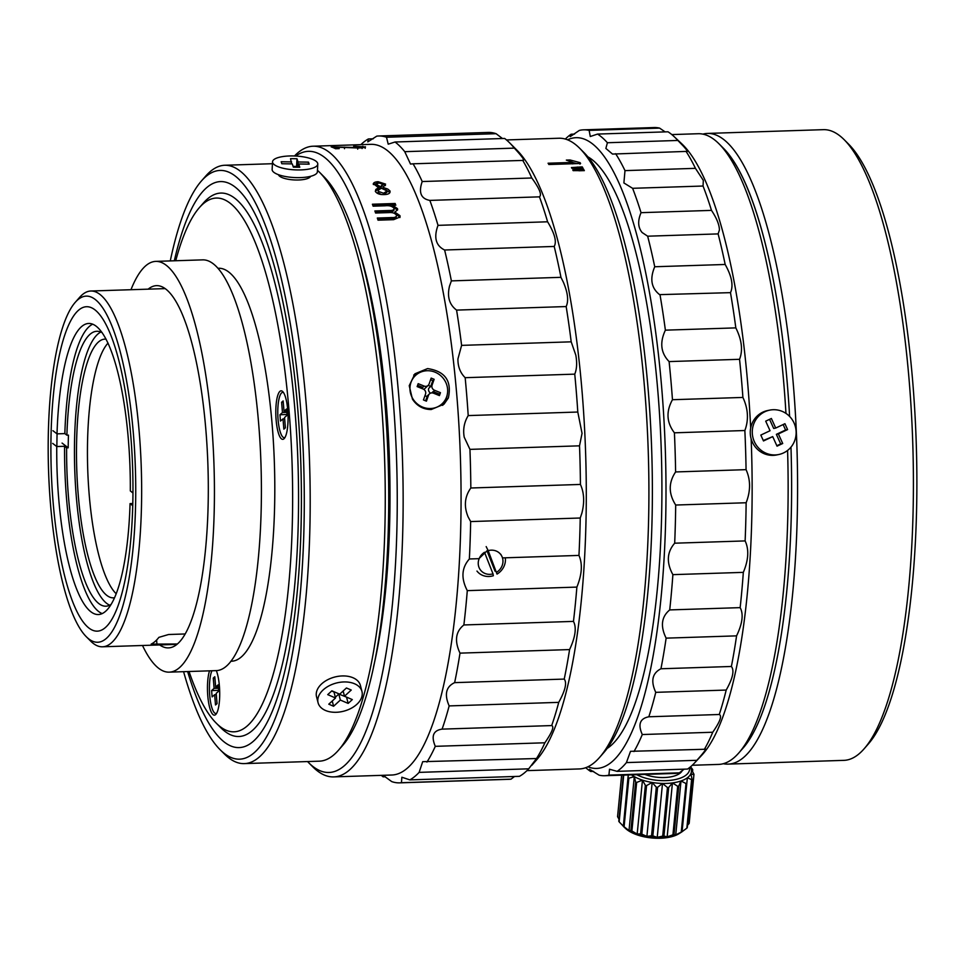 <?xml version="1.0" encoding="UTF-8"?>
<svg xmlns="http://www.w3.org/2000/svg" width="965" height="965" viewBox="0 0 965 965"><rect width="100%" height="100%" fill="white"/><g stroke="black" fill="none" stroke-linecap="round" stroke-linejoin="round"><path stroke-width="1.45" d="M86.126 636.55L90.662 641.098A177.982 44.619 -91.9 0 0 102.411 646.791A177.982 44.619 -91.9 0 0 139.177 431.753A177.982 44.619 -91.9 0 0 90.879 291.008A177.982 44.619 -91.9 0 0 79.528 297.461L75.294 302.286A173.133 43.401 -91.9 0 0 50.578 505.19A173.133 43.401 -91.9 0 0 86.126 636.55A173.133 43.401 -91.9 0 0 133.315 432.911A173.133 43.401 -91.9 0 0 75.294 302.286M53.172 502.922A162.265 40.687 -91.9 0 0 107.561 625.368A162.265 40.687 -91.9 0 0 130.721 435.179A162.265 40.687 -91.9 0 0 97.405 312.057A162.265 40.687 -91.9 0 0 53.172 502.922M177.258 643.981L151.155 644.113A177.982 44.619 -91.9 0 0 158.887 637.358L168.573 634.512L185.027 633.969M57.08 433.852A157.416 39.468 -91.9 0 0 56.875 446.53M723.304 763.713A315.507 79.106 -91.9 0 0 728.02 764.111L843.868 760.36A315.507 79.106 -91.9 0 0 864.001 748.937A315.507 79.106 -91.9 0 0 909.042 379.149A315.507 79.106 -91.9 0 0 844.242 139.756A315.507 79.106 -91.9 0 0 823.422 129.66L707.574 133.423A315.507 79.106 -91.9 0 0 702.894 134.123M728.02 764.111A315.507 79.106 -91.9 0 0 793.194 382.9A315.507 79.106 -91.9 0 0 707.574 133.423M864.001 748.937L868.223 744.111A310.658 77.888 -91.9 0 0 912.576 380.005A310.658 77.888 -91.9 0 0 848.778 144.304L844.242 139.756M671.809 134.581L698.178 133.725A315.507 79.106 88.1 0 1 719.009 143.821L723.545 148.369A310.658 77.888 88.1 0 1 746.488 185.799A310.658 77.888 88.1 0 1 789.611 416.434A310.658 77.888 -91.9 0 0 787.344 384.07A310.658 77.888 -91.9 0 0 721.277 146.222M740.867 750.444A310.658 77.888 -91.9 0 0 790.974 447.157A310.658 77.888 88.1 0 1 742.978 748.165L738.756 752.99A315.507 79.106 88.1 0 1 718.623 764.413L692.255 765.269M719.009 143.821A315.507 79.106 88.1 0 1 742.314 181.842A315.507 79.106 88.1 0 1 785.956 413.382M674.125 136.62A323.118 81.012 88.1 0 1 677.84 140.456L683.172 145.932C687.394 150.552 688.347 152.386 686.067 151.409L612.498 154.062L605.875 148.441L607.395 142.736A323.118 81.012 88.1 0 0 597.552 134.075L668.009 131.795A323.118 81.012 88.1 0 1 674.125 136.62L681.724 143.749A315.507 79.106 88.1 0 1 706.308 183.012A315.507 79.106 88.1 0 1 750.674 428.074M565.345 139.056A323.118 81.012 88.1 0 1 571.135 134.207L570.219 136.608L579.314 130.432A323.118 81.012 88.1 0 1 583.656 129.829L654.101 127.549A323.118 81.012 88.1 0 1 659.59 128.104L665.102 131.879M686.959 151.65L686.067 151.409A323.118 81.012 88.1 0 1 695.439 168.344L703.316 180.371L703.051 186.028A323.118 81.012 88.1 0 1 711.482 210.382C716.742 218.283 719.383 224.821 719.408 230.008L718.117 233.904A323.118 81.012 88.1 0 1 725.173 264.47C731.711 276.147 733.533 285.447 730.638 292.335L730.481 292.648A323.118 81.012 88.1 0 1 735.825 327.883C741.796 339.849 743.038 350.331 739.552 359.306A323.118 81.012 88.1 0 1 742.905 397.435C748.189 408.834 748.84 419.871 744.859 430.523A323.118 81.012 88.1 0 1 746.066 469.653C750.686 479.907 750.71 490.932 746.138 502.753A323.118 81.012 88.1 0 1 745.125 540.919C749.154 549.483 748.55 559.965 743.327 572.366A323.118 81.012 88.1 0 1 740.155 607.636C743.677 614.09 742.483 623.499 736.572 635.863A323.118 81.012 88.1 0 1 731.386 666.477C734.534 670.482 732.809 678.335 726.199 690.059A323.118 81.012 88.1 0 1 719.275 714.498C722.182 715.837 719.999 721.748 712.737 732.242A323.118 81.012 88.1 0 1 704.414 749.274L705.355 748.9M567.553 139.816A315.507 79.106 88.1 0 1 620.206 185.799A315.507 79.106 88.1 0 1 664.27 555.261A315.507 79.106 88.1 0 1 587.878 766.789M703.051 186.028L632.606 188.308L623.885 182.952L624.994 170.624L695.439 168.344M615.622 153.7A323.118 81.012 88.1 0 1 624.994 170.624M597.552 134.075L590.278 136.511L589.133 130.384L659.59 128.104M583.656 129.829A323.118 81.012 88.1 0 1 589.133 130.384M607.395 142.736L677.84 140.456M718.117 233.904L647.66 236.196L642.111 232.517C637.949 227.487 637.588 220.864 641.037 212.674L711.482 210.382M730.481 292.648L659.626 294.639C651.279 288.149 649.65 278.849 654.728 266.75L725.173 264.47M587.89 156.837A299.331 75.053 88.1 0 1 618.456 199.502A299.331 75.053 88.1 0 1 661.676 512.741A299.331 75.053 88.1 0 1 607.069 748.49M593.584 771.385L590.689 771.481A323.118 81.012 88.1 0 1 585.719 767.694M590.689 771.481L589.579 769.31L599.108 775.16A323.118 81.012 88.1 0 0 604.585 775.727L675.042 773.435A323.118 81.012 88.1 0 0 679.372 772.832L608.927 775.112A323.118 81.012 88.1 0 1 604.585 775.727M684.137 769.177L679.372 772.832M608.927 775.112L609.506 769.226L617.118 771.349L687.562 769.057A323.118 81.012 88.1 0 0 694.426 763.086A323.118 81.012 88.1 0 0 696.863 760.311L626.418 762.591A323.118 81.012 88.1 0 1 617.118 771.349M626.418 762.591L630.507 751.325L704.414 749.274C707.224 747.875 704.715 751.554 696.863 760.311M712.737 732.242L642.292 734.534A323.118 81.012 88.1 0 1 633.969 751.554M642.292 734.534C637.744 724.438 639.916 718.527 648.83 716.778L719.275 714.498M726.199 690.059L655.754 692.339A323.118 81.012 88.1 0 1 648.83 716.778M655.754 692.339C650.543 681.037 652.28 673.184 660.941 668.769L731.386 666.477M736.572 635.863L666.127 638.142A323.118 81.012 88.1 0 1 660.941 668.769M666.127 638.142C660.229 626.201 661.423 616.792 669.71 609.916L740.155 607.636M743.327 572.366L672.882 574.645A323.118 81.012 88.1 0 1 669.71 609.916M672.882 574.645C666.296 562.667 666.899 552.185 674.68 543.198L745.125 540.919M746.138 502.753L675.693 505.033A323.118 81.012 88.1 0 1 674.68 543.198M675.693 505.033C668.456 493.646 668.431 482.609 675.609 471.945L746.066 469.653M744.859 430.523L674.414 432.815A323.118 81.012 88.1 0 1 675.609 471.945M674.414 432.815C666.586 422.574 665.934 411.548 672.46 399.715L742.905 397.435M739.552 359.306L669.107 361.586A323.118 81.012 88.1 0 1 672.46 399.715M669.107 361.586C660.796 353.033 659.553 342.563 665.38 330.163L735.825 327.883M660.036 294.928A323.118 81.012 88.1 0 1 665.38 330.163M647.66 236.196A323.118 81.012 88.1 0 1 654.728 266.75M632.606 188.308A323.118 81.012 88.1 0 1 641.037 212.674M571.135 134.207L574.549 134.099M751.144 438.81A315.507 79.106 88.1 0 1 701.555 755.474L694.426 763.086M787.585 450.438A315.507 79.106 88.1 0 1 738.756 752.99M297.461 405.481A283.155 70.988 88.1 0 1 238.97 747.586A283.155 70.988 88.1 0 1 187.632 671.544A283.155 70.988 88.1 0 0 238.97 747.586L238.97 747.586A283.155 70.988 88.1 0 0 297.461 405.481A283.155 70.988 88.1 0 0 220.623 181.577A283.155 70.988 88.1 0 1 297.461 405.481M170.274 260.924A294.482 73.835 88.1 0 1 201.468 180.925A294.482 73.835 88.1 0 1 300.163 403.117A294.482 73.835 88.1 0 1 219.899 749.491A294.482 73.835 88.1 0 1 183.591 671.676M201.468 180.925L205.702 176.1A299.331 75.053 88.1 0 1 224.797 165.256A299.331 75.053 88.1 0 1 306.026 401.947A299.331 75.053 88.1 0 1 244.193 763.605A299.331 75.053 88.1 0 1 224.435 754.027L219.899 749.491M317.461 170.347A299.331 75.053 88.1 0 1 319.644 172.397A299.331 75.053 88.1 0 1 381.115 399.51A299.331 75.053 88.1 0 1 338.377 750.336A299.331 75.053 88.1 0 1 319.282 761.18L244.193 763.605M319.644 172.397L324.18 176.945A294.482 73.835 88.1 0 1 384.649 400.379A294.482 73.835 88.1 0 1 342.599 745.511L338.377 750.336M174.315 260.791A283.155 70.988 88.1 0 1 220.623 181.577A283.155 70.988 88.1 0 0 174.315 260.791M389.667 210.491C392.598 210.599 394.07 209.875 394.094 208.331C392.2 206.148 389.16 205.304 384.939 205.81L373.129 206.184A315.507 79.106 88.1 0 0 372.394 204.23L395.155 203.494A315.507 79.106 88.1 0 1 395.807 205.207L392.598 205.304L397.496 208.645L397.64 209.875L394.781 212.083L399.956 215.653L400.089 216.968L393.599 219.682L378.039 220.177A315.507 79.106 88.1 0 0 377.327 218.03L391.657 217.559C394.83 217.752 396.458 216.992 396.543 215.279C395.083 213.168 392.514 212.276 388.835 212.602L375.614 213.024A315.507 79.106 88.1 0 0 374.878 210.961L389.667 210.491L389.462 211.769C392.393 211.878 393.865 211.166 393.889 209.634M393.961 210.225L394.094 208.331M373.383 184.508C373.093 182.819 374.697 181.89 378.196 181.722L385.578 184.11L382.96 187.391L387.809 189.092L390.005 190.974C390.463 193.217 388.569 194.423 384.311 194.58C379.945 194.773 376.953 193.736 375.373 191.444L375.795 189.478L378.919 187.524L373.25 183.833M365.192 148.321L365.192 146.716C365.988 147.356 363.757 147.778 358.485 148.007L336.025 147.175A315.507 79.106 88.1 0 1 339.21 148.622L335.543 148.743A315.507 79.106 88.1 0 0 331.188 146.885L357.701 147.561L361.911 146.801L353.66 146.185L365.518 146.994M362.08 148.55L361.911 146.801M294.506 155.98A315.507 79.106 88.1 0 1 313.13 146.21A315.507 79.106 88.1 0 1 399.076 399.594A315.507 79.106 88.1 0 1 333.576 776.897A315.507 79.106 88.1 0 1 312.756 766.801L308.221 762.254A310.658 77.888 88.1 0 1 307.533 761.554M412.441 399.16L409.232 385.698L414.938 373.793L427.579 368.582C445.13 371.211 452.042 381.018 448.339 397.99L444.009 404.19L431.222 409.522C423.249 409.486 416.989 406.024 412.441 399.16M361.875 146.789A315.507 79.106 88.1 0 1 362.924 146.294M313.13 146.21L371.055 144.328A315.507 79.106 88.1 0 1 457 397.713A315.507 79.106 88.1 0 1 391.501 775.028L333.576 776.897M442.645 405.372A21.037 19.867 46.3 0 0 447.181 394.878M360.874 144.654A323.601 81.132 88.1 0 1 368.377 138.96L367.81 141.891L376.772 136.137A323.601 81.132 88.1 0 1 378.63 135.993A323.601 81.132 88.1 0 1 386.495 137.247L388.207 144.171L395.059 142A323.601 81.132 88.1 0 1 404.745 151.674L410.511 164.062L413.056 163.797A323.601 81.132 88.1 0 1 422.212 181.541C418.388 192.493 420.933 198.778 429.859 200.406A323.601 81.132 88.1 0 1 438.014 225.352C433.587 237.45 435.782 245.677 444.612 250.007A323.601 81.132 88.1 0 1 451.379 280.887L449.521 286.074C446.976 296.701 449.328 304.711 456.578 310.103A323.601 81.132 88.1 0 1 461.608 345.373L457.929 358.944C457.844 366.604 460.257 372.852 465.166 377.689A323.601 81.132 88.1 0 1 466.77 395.867A323.601 81.132 88.1 0 1 468.206 415.589L577.794 412.031L582.052 433.345L579.519 445.83A323.601 81.132 88.1 0 1 580.423 484.442C584.163 492.741 584.645 502.307 581.883 513.115L580.242 518.012A323.601 81.132 88.1 0 1 578.952 555.418C582.703 563.85 582.016 574.404 576.877 587.094A323.601 81.132 88.1 0 1 573.463 621.4C576.72 627.6 575.43 636.997 569.579 649.578A323.601 81.132 88.1 0 1 564.223 679.083C567.118 682.738 565.285 690.494 558.735 702.363A323.601 81.132 88.1 0 1 551.691 725.571C554.368 726.488 552.101 732.218 544.887 742.785A323.601 81.132 88.1 0 1 536.504 758.538L528.711 768.816A323.601 81.132 88.1 0 1 519.435 776.33L409.848 779.877A323.601 81.132 88.1 0 0 419.124 772.374L422.694 761.675L536.504 758.538M395.059 142L504.647 138.453A323.601 81.132 88.1 0 1 509.568 142.796L517.131 150.359A315.507 79.106 88.1 0 1 582.245 393.648A315.507 79.106 88.1 0 1 536.878 759.539L531.799 765.329M378.63 135.993L488.206 132.434A323.601 81.132 88.1 0 1 496.082 133.689L502.476 138.526M509.568 142.796A323.601 81.132 88.1 0 1 514.333 148.127C522.535 156.993 525.31 161.034 522.644 160.238A323.601 81.132 88.1 0 1 531.799 177.994C539.495 188.549 542.041 194.834 539.447 196.848A323.601 81.132 88.1 0 1 547.601 221.793C554.694 233.506 556.889 241.72 554.2 246.449A323.601 81.132 88.1 0 1 560.955 277.329L563.451 282.383C567.854 292.769 568.771 300.827 566.166 306.556A323.601 81.132 88.1 0 1 571.196 341.827L575.803 355.12C577.191 362.719 576.841 369.064 574.754 374.143A323.601 81.132 88.1 0 1 576.358 392.321A323.601 81.132 88.1 0 1 577.794 412.031M523.356 160.407L413.056 163.797M580.074 162.651L570.013 159.973L566.346 160.094L572.872 162.422L548.072 163.218A315.507 79.106 88.1 0 1 548.88 164.52L580.604 163.483A315.507 79.106 88.1 0 0 580.074 162.651L579.965 164.134M582.233 166.873A315.507 79.106 88.1 0 1 583.041 168.284L571.883 168.32A315.507 79.106 88.1 0 0 571.449 167.572L582.233 166.873L582.112 168.308M583.535 169.177A315.507 79.106 88.1 0 1 584.344 170.636L573.174 170.648A315.507 79.106 88.1 0 0 572.752 169.876L583.535 169.177L583.415 170.636A313.89 78.696 88.1 0 1 583.427 170.672M506.492 139.937L558.916 138.236A315.507 79.106 88.1 0 1 579.748 148.333A315.507 79.106 88.1 0 1 644.861 391.621A315.507 79.106 88.1 0 1 599.494 757.513A315.507 79.106 88.1 0 1 579.362 768.936L526.938 770.637M579.748 148.333L584.283 152.88A310.658 77.888 88.1 0 1 648.396 392.429A310.658 77.888 88.1 0 1 603.728 752.676L599.494 757.513M387.918 538.723L389.124 538.687M500.811 554.308L502.656 557.891L578.952 555.418M580.242 518.012L470.655 521.57L468.073 516.806C463.743 506.239 464.66 496.637 470.836 488.001L580.423 484.442M579.519 445.83L469.943 449.376L464.213 437.169C462.85 429.437 464.189 422.248 468.206 415.589M461.608 345.373L571.196 341.827M451.379 280.887L560.955 277.329M295.676 156.041A310.658 77.888 88.1 0 1 393.213 400.692A310.658 77.888 88.1 0 1 308.221 762.254M360.09 253.385A282.299 70.783 88.1 0 1 386.41 406.265A282.299 70.783 88.1 0 1 373.503 666.899M368.377 138.96L373.274 138.803M386.495 137.247L496.082 133.689M404.745 151.674L514.333 148.127M422.212 181.541L531.799 177.994M429.859 200.406L539.447 196.848M438.014 225.352L547.601 221.793M444.612 250.007L554.2 246.449M456.578 310.103L566.166 306.556M465.166 377.689L574.754 374.143M469.943 449.376A323.601 81.132 88.1 0 1 470.836 488.001M470.655 521.57A323.601 81.132 88.1 0 1 469.364 558.976L478.966 558.663L487.108 550.726M469.364 558.976C461.584 567.806 460.896 578.361 467.289 590.64L576.877 587.094M467.289 590.64A323.601 81.132 88.1 0 1 463.876 624.958L573.463 621.4M569.579 649.578L460.003 653.136C454.31 640.953 455.601 631.556 463.876 624.958M460.003 653.136A323.601 81.132 88.1 0 1 454.636 682.641L564.223 679.083M558.735 702.363L449.159 705.91C444.165 694.45 445.999 686.682 454.636 682.641M449.159 705.91A323.601 81.132 88.1 0 1 442.103 729.13L551.691 725.571M544.887 742.785L435.299 746.331C430.969 736.162 433.249 730.421 442.103 729.13M435.299 746.331A323.601 81.132 88.1 0 1 426.928 762.097M419.124 772.374L528.711 768.816M514.526 776.487L511.04 779.153L401.452 782.712L401.862 777.235L409.848 779.877M401.452 782.712A323.601 81.132 88.1 0 1 399.594 782.856A323.601 81.132 88.1 0 1 391.73 781.602L383.045 775.293M511.04 779.153A323.601 81.132 88.1 0 1 509.182 779.298L399.594 782.856M385.325 776.765L383.153 776.837L382.056 775.329M383.153 776.837A323.601 81.132 88.1 0 1 381.308 775.353M382.972 606.756L383.805 606.72M386.181 571.208L387.255 571.171M388.678 500.702L389.981 500.666M388.292 466.867L389.619 466.831M386.639 428.279L387.954 428.231M384.167 394.794L385.421 394.745M380.186 357.557L381.308 357.52M375.699 326.098L376.639 326.074M369.462 292.106L370.102 292.081M572.872 162.422L572.764 163.917M570.013 159.973L570.629 161.77M572.86 162.566L576.805 163.616M577.227 168.501L577.347 167.029M582.607 169.213A313.89 78.696 88.1 0 1 582.908 169.744L573.319 169.816M578.94 170.781L583.415 170.636M392.598 205.304L392.405 206.619L397.291 209.936L397.496 208.645M399.956 215.653L399.739 216.908L394.564 213.349L394.781 212.083M399.739 216.908L399.884 217.559M377.725 219.26L391.44 218.814L391.657 217.559M391.44 218.814C394.589 218.995 396.217 218.247 396.326 216.546L396.326 216.486M375.325 212.228L389.462 211.769M372.876 205.521L394.962 204.809A313.89 78.696 88.1 0 1 395.119 205.231M373.419 184.568L376.989 183.229M378.196 181.722L378.051 183.157M382.743 184.219L378.811 182.904L376.254 184.46L380.584 186.703L382.743 184.219M376.519 184.81L376.012 185.461L376.169 184.038L376.097 185.871L378.015 187.234M378.823 187.572L380.427 188.103L382.454 185.425M378.256 191.432L378.027 192.698L381.235 194.496M383.358 194.616L386.905 192.276M382.104 183.567L385.445 185.582M384.432 187.837L382.948 188.706M375.313 191.275L378.762 188.923L377.243 188.44M385.288 189.562L389.92 192.578M357.701 147.561L357.701 149.165M334.952 148.429L338.944 148.489M424.371 371.03A21.037 19.867 46.3 0 0 413.72 375.071M378.364 190.117L378.196 191.311L383.527 193.241L387.122 190.974L381.38 188.211L378.364 190.117M209.55 670.832A24.27 6.08 -91.9 0 0 207.789 695.97A24.27 6.08 -91.9 0 0 214.375 715.162A24.27 6.08 -91.9 0 0 219.381 685.838A24.27 6.08 -91.9 0 0 216.305 670.615M276.135 420.149A24.27 6.08 -91.9 0 0 282.721 439.34A24.27 6.08 -91.9 0 0 287.739 410.016A24.27 6.08 -91.9 0 0 281.153 390.825A24.27 6.08 -91.9 0 0 276.135 420.149M175.727 260.743A266.967 66.935 88.1 0 1 199.417 207.572A266.967 66.935 88.1 0 1 288.897 409.003A266.967 66.935 88.1 0 1 216.124 723.026A266.967 66.935 88.1 0 1 189.043 671.507M199.417 207.572L203.651 202.747A271.828 68.153 88.1 0 1 294.747 407.845A271.828 68.153 88.1 0 1 220.659 727.574L216.124 723.026M218.066 268.27L218.729 268.258A196.595 49.287 88.1 0 1 272.07 423.695A196.595 49.287 88.1 0 1 231.467 661.218L230.804 661.242M130.975 289.717A205.485 51.519 88.1 0 1 155.823 261.382A205.485 51.519 88.1 0 1 211.576 423.876A205.485 51.519 88.1 0 1 169.128 672.147A205.485 51.519 88.1 0 1 142.506 645.489M155.823 261.382L202.783 259.862A205.485 51.519 88.1 0 1 258.548 422.344A205.485 51.519 88.1 0 1 216.1 670.627L169.128 672.147M148.164 289.15A181.215 45.439 88.1 0 1 156.607 285.64A181.215 45.439 88.1 0 1 205.786 428.943A181.215 45.439 88.1 0 1 168.344 647.889A181.215 45.439 88.1 0 1 159.695 644.934M282.468 412.55L279.947 414.745L280.477 421.066L282.998 418.87L283.855 429.16L285.399 427.809L284.542 417.519L287.051 415.324L286.521 409.003L284.012 411.199L283.143 400.921L281.599 402.272L282.468 412.55L286.81 412.405M286.979 414.516L279.947 414.745M283.252 402.212L281.599 402.272M286.702 411.114L284.012 411.199M284.651 418.822L282.998 418.87M283.517 392.562A22.653 5.681 -91.9 0 0 278.089 419.763A22.653 5.681 -91.9 0 0 284.965 437.459M211.926 670.759A22.653 5.681 -91.9 0 0 209.731 695.584A22.653 5.681 -91.9 0 0 215.883 713.497A22.653 5.681 -91.9 0 0 216.618 713.28M214.109 688.371L211.6 690.566L212.131 696.887L214.64 694.691L215.509 704.969L217.053 703.618L216.184 693.34L218.705 691.145L218.174 684.824L215.653 687.02L214.797 676.73L213.253 678.081L214.109 688.371L218.452 688.226M218.633 690.337L211.6 690.566M214.906 678.033L213.253 678.081M218.343 686.923L215.653 687.02M216.293 694.643L214.64 694.691M476.963 571.063A16.176 14.801 142.3 0 0 493.344 575.731L493.019 573.873A12.762 11.677 142.3 0 1 479.014 567.432A12.762 11.677 142.3 0 1 484.514 552.282L493.019 573.873M496.698 572.233A12.762 11.677 142.3 0 0 502.198 557.082A12.762 11.677 142.3 0 0 488.181 550.641L497.011 574.091A16.176 14.801 142.3 0 0 505.298 557.806M486.179 546.6L488.181 550.641M495.045 571.208L486.987 550.774M361.959 691.483L360.415 685.476A22.653 14.559 165.6 0 0 353.009 677.756A22.653 14.559 165.6 0 0 327.605 679.77A22.653 14.559 165.6 0 0 316.532 696.742L318.076 702.749A22.653 14.559 165.6 0 0 325.482 710.469A22.653 14.559 165.6 0 0 350.886 708.455A22.653 14.559 165.6 0 0 361.959 691.483A22.653 14.559 165.6 0 0 354.553 683.763A22.653 14.559 165.6 0 0 329.149 685.777A22.653 14.559 165.6 0 0 318.076 702.749M344.493 696.235L351.248 690.035L346.435 687.973L339.692 694.173L331.876 690.819L327.726 694.631L335.531 697.997L328.788 704.185L333.588 706.259L340.343 700.059L348.16 703.413L352.309 699.589L344.493 696.235L343.154 691M335.338 697.225L338.799 694.052L346.809 697.225M346.616 697.405L348.16 703.413M338.799 694.052L340.343 700.059M332.25 701.012L333.588 706.259M331.683 691L333.999 691.989L335.531 697.997M272.54 161.794L272.142 169.49A22.653 6.924 2.9 0 0 272.263 170.31A22.653 6.924 2.9 0 0 295.748 177.608A22.653 6.924 2.9 0 0 317.389 171.794L317.787 164.098A22.653 6.924 2.9 0 0 317.666 163.278A22.653 6.924 2.9 0 0 294.18 155.968A22.653 6.924 2.9 0 0 272.54 161.794A22.653 6.924 2.9 0 0 272.649 162.615A22.653 6.924 2.9 0 0 296.134 169.912A22.653 6.924 2.9 0 0 317.787 164.098M278.451 174.689A16.176 4.946 2.9 0 0 278.475 174.762A16.176 4.946 2.9 0 0 294.409 179.948A16.176 4.946 2.9 0 0 310.597 176.318M291.611 161.903L281.165 161.746L281.828 163.748L292.274 163.893L293.348 167.15L299.777 167.247L298.704 163.99L309.15 164.147L308.498 162.144L298.052 161.987L296.979 158.743L290.549 158.646L291.514 163.881M296.834 167.198L296.581 166.438L293.095 166.378M296.581 166.438L296.979 158.743M297.787 167.21L298.052 161.987M308.402 164.134L308.498 162.144M298.547 167.222L298.704 163.99M682.062 831.746L679.083 833.639A31.097 13.92 -174.4 0 1 674.137 835.943A31.097 13.92 -174.4 0 1 625.489 828.404L623.836 826.848A33.172 14.849 -174.4 0 1 623.257 826.269L623.836 826.848A33.172 14.849 -174.4 0 0 629.023 830.551L624.09 826.776A35.958 16.091 -174.4 0 1 623.366 826.233L619.156 821.854A35.958 16.091 -174.4 0 1 618.794 821.263L623.318 775.112M689.468 767.67A31.097 13.92 -174.4 0 1 679.77 778.345A31.097 13.92 -174.4 0 1 636.743 774.678M682.279 770.553A24.27 10.868 -174.4 0 1 675.126 775.739A24.27 10.868 -174.4 0 1 644.934 774.413M686.851 828.151A35.958 16.091 -174.4 0 0 687.285 827.644L692.038 779.081L690.868 773.677A33.172 14.849 -174.4 0 1 687.357 777.79L682.074 831.709L687.357 777.79L691.603 779.587L686.851 828.151L682.074 831.709A35.958 16.091 -174.4 0 1 681.254 832.095L675.729 834.894L674.004 834.592A35.958 16.091 -174.4 0 1 672.931 834.834L667.165 836.836L663.944 836.028A35.958 16.091 -174.4 0 1 662.702 836.1L657.225 837.355L652.847 835.883A35.958 16.091 -174.4 0 1 651.556 835.762L646.9 836.39L641.809 834.146L646.562 785.582L652.171 782.47L656.309 787.199L651.556 835.762M631.894 831.01L636.647 782.446L642.461 780.13L637.177 834.05L631.894 831.01A35.958 16.091 -174.4 0 1 630.881 830.575L629.023 830.551L634.295 776.62L635.633 782.012L630.881 830.575M624.09 826.776L628.842 778.212L634.295 776.62A33.172 14.849 -174.4 0 1 631.484 774.847M628.842 778.212A35.958 16.091 -174.4 0 1 628.131 777.681L623.366 826.233M628.324 774.955L628.131 777.681M623.378 825.956L628.239 774.955M619.156 821.854L623.728 775.1M621.629 775.172L617.612 816.149A35.958 16.091 -174.4 0 0 617.6 816.269A35.958 16.091 -174.4 0 0 617.576 816.728L621.641 775.172L617.6 816.269M618.999 819.176L617.576 816.728M690.337 766.97A33.172 14.849 -174.4 0 1 691.217 769.045A33.172 14.849 -174.4 0 1 690.868 773.677L693.919 774.823A35.958 16.091 -174.4 0 0 693.932 774.714A35.958 16.091 -174.4 0 0 693.956 774.244L691.217 769.045L692.725 769.708L692.568 771.397M692.725 769.708A35.958 16.091 -174.4 0 0 692.375 769.117L690.566 766.777M689.179 823.157A35.958 16.091 -174.4 0 1 689.179 823.266A35.958 16.091 -174.4 0 1 689.167 823.386L687.514 825.304M693.919 774.823L689.167 823.386M674.004 834.592L678.757 786.029L681 780.975L686.006 783.532L681.254 832.095M686.803 783.134A35.958 16.091 -174.4 0 1 686.006 783.532M687.357 777.79A33.172 14.849 -174.4 0 1 681 780.975L675.729 834.894A33.172 14.849 -174.4 0 1 667.165 836.836A33.172 14.849 -174.4 0 1 657.225 837.355A33.172 14.849 -174.4 0 1 646.9 836.39A33.172 14.849 -174.4 0 1 637.177 834.05A33.172 14.849 -174.4 0 1 629.023 830.551M663.944 836.028L668.697 787.464L672.436 782.917L677.683 786.27L672.931 834.834M678.757 786.029A35.958 16.091 -174.4 0 1 677.683 786.27M681 780.975A33.172 14.849 -174.4 0 1 672.436 782.917L667.165 836.836M652.847 835.883L657.599 787.319L662.509 783.435L667.454 787.537L662.702 836.1M668.697 787.464A35.958 16.091 -174.4 0 1 667.454 787.537M672.436 782.917A33.172 14.849 -174.4 0 1 662.509 783.435L657.225 837.355M657.599 787.319A35.958 16.091 -174.4 0 1 656.309 787.199M662.509 783.435A33.172 14.849 -174.4 0 1 652.171 782.47L646.9 836.39M646.562 785.582A35.958 16.091 -174.4 0 1 645.344 785.293L640.591 833.856L637.177 834.05M641.809 834.146A35.958 16.091 -174.4 0 1 640.591 833.856M652.171 782.47A33.172 14.849 -174.4 0 1 642.461 780.13L645.344 785.293M636.647 782.446A35.958 16.091 -174.4 0 1 635.633 782.012M769.66 410.137L767.645 410.547A22.653 21.905 78.4 0 0 752.338 442.091A22.653 21.905 78.4 0 0 776.753 454.937L778.767 454.515A22.653 21.905 78.4 0 0 794.062 422.984A22.653 21.905 78.4 0 0 769.66 410.137A22.653 21.905 78.4 0 0 754.353 441.681A22.653 21.905 78.4 0 0 778.767 454.515M763.291 440.51L772.712 436.614L777.042 446.168L782.712 443.502L778.381 433.936L787.597 429.594L784.931 423.707L775.715 428.05L771.385 418.484L765.703 421.162L770.046 430.728L760.818 435.07L763.484 440.957L772.712 436.614M776.837 445.733L780.697 443.912L776.367 434.346L785.582 430.004L783.122 424.564M775.715 428.05L773.701 428.46L769.563 419.341M785.582 430.004L787.597 429.594M776.367 434.346L778.381 433.936M780.697 443.912L782.712 443.502M111.035 604.416A137.537 34.487 88.1 0 1 105.812 606.213A137.537 34.487 88.1 0 1 66.621 447.856L64.583 446.288L56.754 446.542A145.619 36.513 88.1 0 0 98.249 614.548A145.619 36.513 88.1 0 0 130.058 503.609L132.772 503.525M62.074 443.08L68.189 447.808L66.621 447.856M68.189 447.808A137.537 34.487 88.1 0 1 68.274 441.97A137.537 34.487 88.1 0 1 68.455 435.119L66.887 435.179A137.537 34.487 88.1 0 1 96.898 331.284A137.537 34.487 88.1 0 1 102.23 332.732M109.696 605.188A137.537 34.487 88.1 0 1 74.534 441.777A137.537 34.487 88.1 0 1 100.843 332.056M116.15 593.716A129.443 32.448 88.1 0 1 87.526 442.983A129.443 32.448 88.1 0 1 108.032 343.082M114.473 597.757A129.443 32.448 88.1 0 1 113.375 597.866A129.443 32.448 88.1 0 1 76.573 443.345A129.443 32.448 88.1 0 1 104.992 339.125A129.443 32.448 88.1 0 1 106.09 339.161M52.93 430.704L57.019 433.852L64.848 433.599A145.619 36.513 88.1 0 1 92.749 324.168M64.848 433.599L66.887 435.179M132.929 492.946L130.311 490.92A145.619 36.513 88.1 0 0 88.816 323.456A145.619 36.513 88.1 0 0 57.019 433.852M130.058 503.609L132.712 505.66M102.133 613.583A145.619 36.513 88.1 0 1 64.583 446.288M52.677 443.393L56.754 446.542M440.45 392.671L439.425 395.59L433.478 393.189A4.041 3.824 46.3 0 0 428.484 395.324L426.421 401.163L423.454 399.956L425.517 394.13A4.041 3.824 46.3 0 0 423.08 388.992L417.145 386.591L418.171 383.672L424.118 386.072A4.041 3.824 46.3 0 0 429.111 383.925L431.174 378.099L434.141 379.305L432.079 385.131A4.041 3.824 46.3 0 0 434.515 390.27L440.45 392.671L438.641 395.264M431.765 392.9L433.164 391.561L439.111 393.961M434.515 390.27L432.67 392.948M430.559 393.165A4.041 3.824 46.3 0 1 428.737 388.328L432.079 385.131M430.607 379.703L432.803 380.584L430.74 386.41L428.171 385.373M423.695 389.293A4.041 3.824 46.3 0 0 424.853 388.545L428.195 385.349M417.604 385.276L422.767 387.363L422.308 388.678M425.649 400.837L427.133 396.615L424.95 395.734M410.981 382.43A19.421 18.335 46.3 0 0 422.622 407.109A19.421 18.335 46.3 0 0 446.626 396.82A19.421 18.335 46.3 0 0 434.974 372.14A19.421 18.335 46.3 0 0 410.981 382.43M156.595 640.024L156.981 644.644M344.493 147.114L344.493 148.719M681 832.445A33.172 14.849 -174.4 0 1 675.729 834.894M642.461 780.13A33.172 14.849 -174.4 0 1 634.295 776.62M422.767 387.363L424.118 386.072M427.133 396.615L428.484 395.324M165.256 288.607L90.879 291.008M176.788 644.379L102.411 646.791M224.797 165.256L272.444 163.712M377.134 205.388L377.026 204.073M375.94 190.6L375.843 189.429M216.498 713.473L215.883 713.497M693.932 774.714L689.179 823.266M426.735 396.446L429.401 393.901"/></g></svg>
